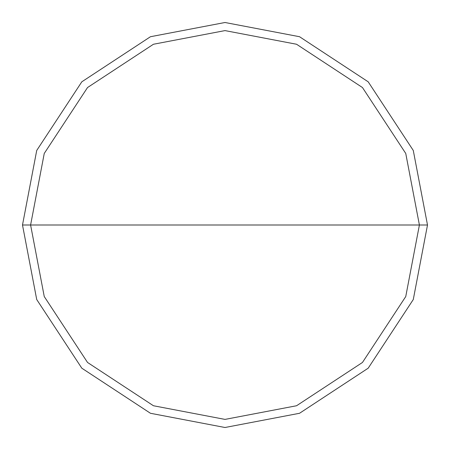 <?xml version="1.0" encoding="UTF-8"?>
<svg xmlns="http://www.w3.org/2000/svg" width="450" height="450" viewBox="0 0 450 450"><rect width="100%" height="100%" fill="white"/><g stroke="black" fill="none" stroke-linecap="round" stroke-linejoin="round"><path stroke-width="0.67" d="M30.6 225L44.252 153.444L87.536 87.536L153.444 44.252L225 30.6L296.556 44.252L362.464 87.536L405.748 153.444L419.4 225L30.6 225L44.252 296.556L87.536 362.464L153.444 405.748L225 419.4L296.556 405.748L362.464 362.464L405.748 296.556L419.4 225L427.5 225L413.28 299.537L368.19 368.19L299.537 413.28L225 427.5L150.463 413.28L81.81 368.19L36.72 299.537L22.5 225L36.72 299.537L81.81 368.19L150.463 413.28L225 427.5L299.537 413.28L368.19 368.19L413.28 299.537L427.5 225L413.28 150.463L368.19 81.81L299.537 36.72L225 22.5L150.463 36.72L81.81 81.81L36.72 150.463L22.5 225L419.4 225L405.748 296.556L362.464 362.464L296.556 405.748L225 419.4L153.444 405.748L87.536 362.464L44.252 296.556L30.6 225L22.5 225L36.72 150.463L81.81 81.81L150.463 36.72L225 22.5L299.537 36.72L368.19 81.81L413.28 150.463L427.5 225L419.4 225L405.748 153.444L362.464 87.536L296.556 44.252L225 30.6L153.444 44.252L87.536 87.536L44.252 153.444L30.6 225"/></g></svg>
